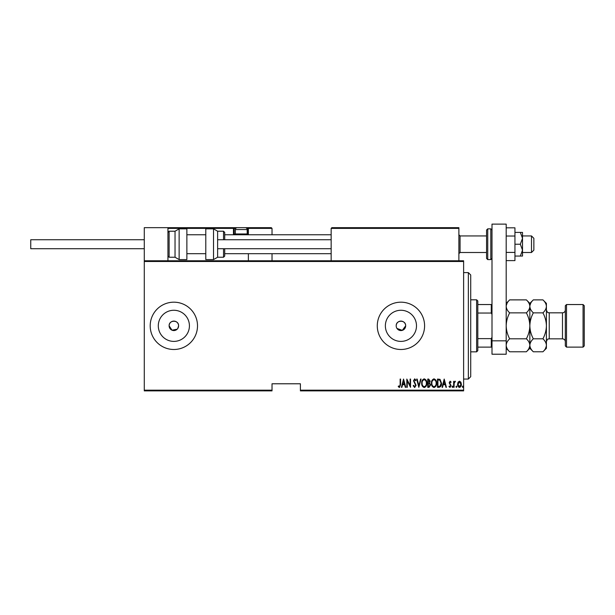 <?xml version="1.0" encoding="UTF-8"?>
<svg xmlns="http://www.w3.org/2000/svg" width="615" height="615" viewBox="0 0 615 615"><rect width="100%" height="100%" fill="white"/><g stroke="black" fill="none" stroke-linecap="round" stroke-linejoin="round"><path stroke-width="0.92" d="M177.789 328.464L178.588 325.835A4.728 4.728 0 0 0 173.853 321.099A4.728 4.728 0 0 0 169.125 325.835L172.046 330.201L177.197 329.179M178.588 325.835C178.88 319.739 168.841 319.715 169.125 325.835A4.728 4.728 0 0 0 173.853 330.562A4.728 4.728 0 0 0 178.588 325.835M396.998 328.456L402.302 330.363L405.662 325.835A4.728 4.728 0 0 0 400.934 321.099A4.728 4.728 0 0 0 396.198 325.835A4.728 4.728 0 0 0 400.934 330.562A4.728 4.728 0 0 0 405.662 325.835C405.962 319.739 395.914 319.715 396.198 325.835M416.493 325.835A15.567 15.567 0 0 0 400.934 310.268A15.567 15.567 0 0 0 385.367 325.835A15.567 15.567 0 0 0 400.934 341.394A15.567 15.567 0 0 0 416.493 325.835M189.42 325.835A15.567 15.567 0 0 0 173.853 310.268A15.567 15.567 0 0 0 158.293 325.835A15.567 15.567 0 0 0 173.853 341.394A15.567 15.567 0 0 0 189.42 325.835M197.507 325.835A23.654 23.654 0 0 0 173.853 302.18A23.654 23.654 0 0 0 150.198 325.835A23.654 23.654 0 0 0 173.853 349.489A23.654 23.654 0 0 0 197.507 325.835M424.588 325.835A23.654 23.654 0 0 0 400.934 302.18A23.654 23.654 0 0 0 377.279 325.835A23.654 23.654 0 0 0 400.934 349.489A23.654 23.654 0 0 0 424.588 325.835M463.618 390.171L463.618 390.879L300.404 390.879L300.404 390.171L463.618 390.171L463.618 261.49L144.287 261.49L144.287 260.783L463.618 260.783L463.618 261.49M144.287 390.171L272.022 390.171L272.022 390.879L144.287 390.879L144.287 261.49M458.075 382.176L459.474 381.177L460.881 382.169L461.388 384.321C461.473 385.913 460.843 386.95 459.474 387.435C458.113 386.95 457.475 385.913 457.568 384.321L458.075 382.176M453.639 387.335L453.639 381.285L454.062 382.169L455.023 381.177L455.446 381.385L454.154 383.222L454.062 387.335L453.639 387.335M450.126 381.177L451.095 382.038L450.795 382.553L450.119 381.915L449.603 382.73L451.095 385.69L450.019 387.435L448.965 386.62L449.257 386.059L450.003 386.697L450.664 385.72L449.181 382.761L450.126 381.177M439.025 387.335L437.503 387.335L437.503 379.055L440.056 379.355L441.539 383.299C441.739 385.474 440.901 386.82 439.025 387.335M427.74 387.335L427.74 379.055L428.67 379.055L430.185 381.108L429.631 382.868L430.608 384.982L429.055 387.335L427.74 387.335M418.823 387.335L416.701 379.055L417.162 379.055L418.877 385.736L420.591 379.055L421.052 379.055L418.823 387.335M407.253 387.335L406.83 387.335L406.83 379.055L410.12 385.582L410.12 379.055L410.543 379.055L410.543 387.335L407.253 380.823L407.253 387.335M400.142 384.56L400.142 379.055L400.573 379.055L400.573 384.644L399.419 387.542L398.236 386.589L398.489 385.951L399.458 386.697L400.142 384.56M300.404 390.171L300.404 383.783L272.022 383.783L272.022 390.171M403.54 379.055L405.769 387.335L405.308 387.335L404.624 384.675L402.564 384.675L401.879 387.335L401.418 387.335L403.54 379.055M414.679 387.542L413.203 385.736L413.611 385.313L414.687 386.697L415.64 385.29L413.518 380.77L414.687 378.84L415.955 380.239L415.563 380.754L414.641 379.693L413.941 380.739L416.063 385.305L414.679 387.542M421.69 383.23C421.544 381.062 422.382 379.593 424.204 378.84C426.072 379.547 426.933 380.993 426.787 383.191C426.925 385.359 426.08 386.812 424.242 387.542C422.405 386.835 421.552 385.397 421.69 383.23M431.453 383.23C431.307 381.062 432.153 379.593 433.975 378.84C435.835 379.547 436.696 380.993 436.55 383.191C436.696 385.359 435.843 386.812 434.013 387.542C432.168 386.835 431.323 385.397 431.453 383.23M444.191 379.055L446.421 387.335L445.96 387.335L445.275 384.675L443.215 384.675L442.531 387.335L442.07 387.335L444.191 379.055M452.048 386.75L452.471 386.059L452.894 386.75L452.471 387.435L452.048 386.75M455.976 386.75L456.399 386.059L456.822 386.75L456.399 387.435L455.976 386.75M462.342 386.75L462.764 386.059L463.187 386.75L462.764 387.435L462.342 386.75M404.409 383.829L403.594 380.647L402.779 383.829L404.409 383.829M426.364 383.191C426.464 381.423 425.749 380.255 424.227 379.693C422.713 380.278 422.005 381.454 422.113 383.222C422.013 384.982 422.72 386.135 424.227 386.697C425.765 386.135 426.472 384.967 426.364 383.191M428.747 379.901L428.163 379.901L428.163 382.553L429.754 381.115L428.747 379.901M428.447 383.406L428.163 386.481L428.793 386.481L430.185 384.982L429.339 383.499L428.447 383.406M436.127 383.191C436.227 381.423 435.52 380.255 433.99 379.693C432.476 380.278 431.776 381.454 431.876 383.222C431.776 384.982 432.483 386.135 433.99 386.697C435.528 386.135 436.235 384.967 436.127 383.191M437.926 379.901L437.926 386.481L439.917 386.274L441.116 383.299L439.802 380.132L437.926 379.901M445.06 383.829L444.245 380.647L443.43 383.829L445.06 383.829M460.966 384.329L459.474 381.915L457.99 384.329L459.474 386.697L460.966 384.329M468.346 272.614L470.713 274.974L470.713 376.688L468.346 379.055L468.346 272.614L463.618 272.614M476.625 299.812L477.809 300.996L477.809 350.665L476.625 351.849L476.625 299.812L470.713 299.812M477.809 304.54L492 304.54M477.809 338.627L491.293 338.627L492 337.189M492 314.48L491.293 313.043L491.293 304.54M477.809 313.043L491.293 313.043M492 347.121L491.293 347.121L491.293 338.627M477.809 347.121L491.293 347.121M331.862 227.665L331.154 228.38L331.862 227.665L458.175 227.665L458.882 228.38L458.882 227.665L435.228 227.665M144.287 260.783L144.287 227.665L167.941 227.665L167.941 260.783M531.498 235.945L533.866 238.312L533.866 250.136L531.498 252.504L531.498 235.945L522.512 235.945M486.557 235.945L460.066 235.945L460.066 252.504L458.882 253.688M167.941 227.665L245.293 227.665A1.891 1.891 0 0 1 247.184 229.564L235.353 229.564A1.891 1.891 0 0 1 237.252 227.665M244.816 227.665L271.307 227.665L272.022 228.38L272.022 234.761M272.022 253.688L272.022 260.783M247.707 227.673L271.307 227.665L272.022 228.38L248.368 228.38L248.368 234.761L248.368 234.054L247.653 234.054L247.653 228.38L246.769 228.38M248.368 253.688L248.368 260.783M238.197 227.665L179.772 227.665M235.768 228.38L234.177 228.38L234.177 234.054L234.177 228.38A0.707 0.707 0 0 0 233.462 227.665L233.462 228.38L167.941 228.38L168.648 227.665L167.941 228.38M248.368 228.38A0.707 0.707 0 0 0 247.653 227.665L247.653 228.38L248.36 228.326M234.884 234.761A0.707 0.707 0 0 1 234.177 234.054A0.707 0.707 0 0 0 234.884 234.761A0.707 0.707 0 0 1 234.177 234.054L235.453 234.054M234.177 228.38A0.707 0.707 0 0 0 233.462 227.665A0.707 0.707 0 0 1 234.177 228.38L233.462 228.38L233.462 234.054A1.422 1.422 0 0 0 233.654 234.761M458.175 227.665L458.882 228.38L331.154 228.38L331.154 260.783M458.882 228.38L458.882 260.783M246.377 234.761L247.184 233.961L247.184 229.564M236.16 234.761L235.353 233.961L247.184 233.961M235.353 233.961L235.353 229.564M167.941 232.401L169.125 231.217L169.125 257.239L175.037 257.239L175.037 231.217L179.134 228.849L179.134 259.599L186.868 259.599L186.868 228.849L179.134 228.849M213.52 228.849L205.787 228.849L205.787 259.599L213.52 259.599L213.52 228.849L217.618 231.217L217.618 239.735L331.154 239.735M223.529 239.735L223.529 231.217L224.713 232.401L224.713 239.735M331.154 248.721L217.618 248.721L217.618 257.239L223.529 257.239L223.529 248.721M224.713 248.721L224.713 256.055L223.529 257.239M331.154 234.761L224.713 234.761L224.713 235.653M144.287 248.721L30.75 248.721L30.75 239.735L144.287 239.735M217.618 248.721L217.618 239.735M492 340.825L492 224.121L506.191 224.121L506.191 354.217L492 354.217L492 340.825L506.191 340.825M486.557 244.224L486.557 258.415L486.557 230.033L487.741 228.849L487.741 259.599L486.557 258.415M520.336 232.401L522.512 238.312L522.512 232.401L514.947 232.401M520.336 244.224L522.512 250.136L522.512 238.312L520.336 244.224L514.947 244.224M520.336 256.055L522.512 256.055L522.512 250.136L520.336 256.055L514.947 256.055M506.191 236.029L514.947 236.029L514.947 227.834L506.191 227.834M514.947 236.029L514.947 252.419L506.191 252.419M514.947 252.419L514.947 260.614L506.191 260.614M566.507 347.121L565.323 345.938L565.323 305.724L566.507 304.54L566.507 347.121L583.066 347.121L583.066 304.54L566.507 304.54M583.066 304.54L584.25 305.724L584.25 345.938L583.066 347.121M507.16 303.034L506.268 305.478M526.371 299.882C528.546 301.904 529.7 304.064 529.846 306.37L529.846 303.364L526.371 299.882L509.666 299.882C507.483 301.934 506.322 304.094 506.191 306.37C506.337 308.676 507.498 310.836 509.666 312.858L526.371 312.858C528.546 316.933 529.707 321.253 529.846 325.835C529.707 330.409 528.546 334.737 526.371 338.804L509.666 338.804C507.49 334.737 506.329 330.409 506.191 325.835C506.329 321.253 507.49 316.925 509.666 312.858M526.371 312.858C528.554 310.813 529.715 308.653 529.846 306.37L529.846 325.835C529.984 321.261 531.145 316.933 533.32 312.858C531.152 310.836 529.992 308.676 529.846 306.37L529.776 305.478M526.371 338.804C528.546 340.825 529.7 342.986 529.846 345.292C529.715 347.567 528.554 349.735 526.371 351.78L509.666 351.78C507.498 349.758 506.337 347.598 506.191 345.292C506.322 343.016 507.483 340.848 509.666 338.804M528.877 348.628L529.776 346.191M506.191 345.292L506.268 346.191M546.335 305.478L546.404 306.37C546.258 304.064 545.098 301.904 542.93 299.882L546.404 303.364L546.404 345.292C546.274 347.567 545.113 349.735 542.93 351.78L533.32 351.78C531.152 349.758 529.992 347.598 529.846 345.292C529.976 343.016 531.137 340.848 533.32 338.804C531.145 334.745 529.984 330.424 529.846 325.835L529.846 348.305L526.371 351.78M530.814 303.034L529.915 305.478M529.846 306.37C529.976 304.094 531.137 301.934 533.32 299.882L542.93 299.882M529.846 345.292L529.915 346.191M546.404 306.37C546.274 308.653 545.113 310.813 542.93 312.858C545.105 316.917 546.266 321.245 546.404 325.835C546.266 330.409 545.105 334.729 542.93 338.804C545.098 340.825 546.258 342.986 546.404 345.292L546.404 348.305L542.93 351.78M545.436 348.628L546.335 346.191M542.93 338.804L533.32 338.804M542.93 312.858L533.32 312.858M247.092 234.054L247.653 234.054L247.653 234.761M233.462 234.054L234.177 234.054M487.741 259.599L490.816 259.599L490.816 228.849L492 230.033M565.323 341.679C565.162 339.957 564.216 339.011 562.487 338.842L562.487 312.82L549.241 312.82L549.241 338.842C548.319 339.542 547.98 337.52 546.404 341.679M468.346 379.055L463.618 379.055M476.625 351.849L470.713 351.849M531.498 252.504L522.512 252.504M486.557 252.504L460.066 252.504M186.868 253.688L205.787 253.688M224.713 253.688L331.154 253.688M186.868 234.761L205.787 234.761M460.066 235.945L458.882 234.761M169.125 231.217L175.037 231.217M169.125 257.239L167.941 256.055M179.134 259.599L175.037 257.239M223.529 231.217L217.618 231.217M213.52 259.599L217.618 257.239M490.816 228.849L487.741 228.849M490.816 259.599L492 258.415M506.191 348.305L509.666 351.78M506.191 303.364L509.666 299.882M529.846 303.364L533.32 299.882M529.846 348.305L533.32 351.78M562.487 338.842L549.241 338.842M562.487 312.82C564.209 312.651 565.162 311.705 565.323 309.983M549.241 312.82C548.319 312.12 547.98 314.15 546.404 309.983"/></g></svg>
